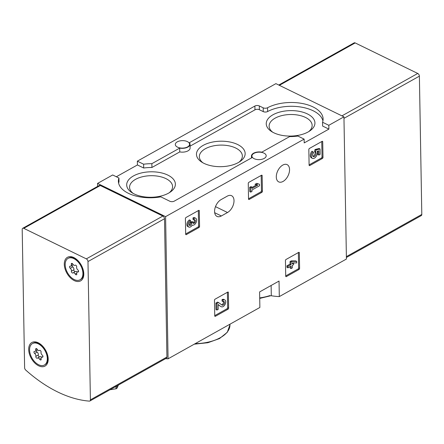 <?xml version="1.0" encoding="UTF-8"?>
<svg xmlns="http://www.w3.org/2000/svg" width="444" height="444" viewBox="0 0 444 444"><rect width="100%" height="100%" fill="white"/><g stroke="black" fill="none" stroke-linecap="round" stroke-linejoin="round"><path stroke-width="0.67" d="M137.357 161.155L137.424 164.957L143.69 168.015L143.623 164.213A32.584 17.044 179 0 1 151.87 163.675L179.692 148.107A7.587 3.968 179 0 0 190.032 144.239A7.587 3.968 179 0 0 189.388 142.685L254.895 106.033A3.125 1.637 179 0 1 259.313 105.927L263.192 107.82A3.125 1.637 179 0 0 267.554 107.742A32.584 17.044 179 0 1 302.897 103.613A32.584 17.044 179 0 1 323.104 118.975A32.584 17.044 179 0 1 322.555 122.244L328.821 125.302L343.945 116.844L275.902 83.639L137.357 161.155L143.623 164.213M165.573 358.663A133.91 81.729 -119.2 0 0 168.071 358.824L165.59 216.633L97.552 183.428L97.602 186.397M97.552 183.428L112.671 174.964L118.937 178.027A32.584 17.044 179 0 0 118.393 181.296A32.584 17.044 179 0 0 160.828 196.853L169.836 201.249A3.125 1.637 179 0 0 174.253 201.143L252.103 157.587A7.587 3.968 179 0 1 251.459 156.033A7.587 3.968 179 0 1 261.799 152.164L289.627 136.597A32.584 17.044 179 0 0 297.869 136.058L304.14 139.116L304.201 142.918L328.887 129.11L328.821 125.302M116.339 176.756L137.424 164.957M168.071 358.824L259.873 307.464L259.601 291.93L279.037 281.052L279.309 296.586L346.425 259.035L343.945 116.844M279.309 296.586A133.91 81.729 60.8 0 1 271.306 295.754L271.123 285.481M299.328 252.803A0.894 0.533 -64 0 0 299.106 252.347A0.894 0.533 -64 0 0 298.701 252.386L286.047 259.468A0.894 0.533 -64 0 0 285.442 260.573L285.714 276.168A0.894 0.533 -64 0 0 285.942 276.623A0.894 0.533 -64 0 0 286.347 276.584L298.995 269.502A0.894 0.533 -64 0 0 299.6 268.398L299.328 252.803L298.596 252.447M228.36 292.507A0.894 0.533 -64 0 0 228.133 292.052A0.894 0.533 -64 0 0 227.728 292.096L215.079 299.173A0.894 0.533 -64 0 0 214.474 300.277L214.746 315.873A0.894 0.533 -64 0 0 214.968 316.328A0.894 0.533 -64 0 0 215.373 316.289L228.027 309.213A0.894 0.533 -64 0 0 228.632 308.103L228.36 292.507L227.622 292.152M262.149 175.663A0.894 0.533 -64 0 0 261.927 175.208A0.894 0.533 -64 0 0 261.522 175.252L248.868 182.329A0.894 0.533 -64 0 0 248.263 183.433L248.535 199.029A0.894 0.533 -64 0 0 248.762 199.484A0.894 0.533 -64 0 0 249.167 199.445L261.821 192.369A0.894 0.533 -64 0 0 262.421 191.259L262.149 175.663L261.416 175.308M199.295 210.833A0.894 0.533 -64 0 0 199.067 210.373A0.894 0.533 -64 0 0 198.662 210.417L186.014 217.493A0.894 0.533 -64 0 0 185.409 218.598L185.681 234.193A0.894 0.533 -64 0 0 185.908 234.654A0.894 0.533 -64 0 0 186.314 234.61L198.962 227.533A0.894 0.533 -64 0 0 199.567 226.429L199.295 210.833L198.562 210.473M322.721 141.775A0.894 0.533 -64 0 0 322.499 141.32A0.894 0.533 -64 0 0 322.094 141.358L309.44 148.44A0.894 0.533 -64 0 0 308.835 149.545L309.107 165.14A0.894 0.533 -64 0 0 309.335 165.595A0.894 0.533 -64 0 0 309.74 165.557L322.394 158.475A0.894 0.533 -64 0 0 322.993 157.37L322.721 141.775L321.989 141.42M227.522 212.515A9.596 5.711 -64 0 0 233.649 203.691A9.596 5.711 -64 0 0 231.59 195.71A9.596 5.711 -64 0 0 227.239 196.159L221.068 199.611A9.596 5.711 -64 0 0 214.935 208.436A9.596 5.711 -64 0 0 216.999 216.411A9.596 5.711 -64 0 0 221.351 215.967L227.522 212.515L215.49 206.643M289.555 169.553A9.596 5.711 -64 0 1 285.825 179.137A9.596 5.711 -64 0 1 278.715 181.885A9.596 5.711 -64 0 1 277.794 170.757A9.596 5.711 -64 0 1 287.129 164.635A9.596 5.711 -64 0 1 289.555 169.553M165.59 216.633L304.14 139.116M254.112 158.663A7.143 3.735 179 0 1 251.909 156.022A7.143 3.735 179 0 1 258.98 152.164A7.143 3.735 179 0 1 266.189 155.772A7.143 3.735 179 0 1 264.208 158.414A7.143 3.735 179 0 1 254.112 158.663M177.511 147.136A7.143 3.735 179 0 1 175.302 144.5A7.143 3.735 179 0 1 182.379 140.637A7.143 3.735 179 0 1 189.588 144.25A7.143 3.735 179 0 1 187.607 146.892A7.143 3.735 179 0 1 177.511 147.136M328.887 129.11L322.622 126.052L322.555 122.244M118.626 183.194A32.584 17.044 179 0 1 119.003 181.829L118.937 178.027M272.999 114.763A24.348 12.737 -1 0 0 271.506 131.496A24.348 12.737 -1 0 0 309.945 130.83A24.348 12.737 -1 0 0 306.41 113.464A24.348 12.737 -1 0 0 272.999 114.763M133.45 175.946A24.348 12.737 -1 0 0 131.957 192.685A24.348 12.737 -1 0 0 170.391 192.013A24.348 12.737 -1 0 0 166.861 174.653A24.348 12.737 -1 0 0 133.45 175.946M203.224 145.355A24.348 12.737 -1 0 0 201.731 162.093A24.348 12.737 -1 0 0 240.165 161.422A24.348 12.737 -1 0 0 236.635 144.056A24.348 12.737 -1 0 0 203.224 145.355M190.065 146.148L254.961 109.84A3.125 1.637 179 0 1 259.379 109.729L263.259 111.622A3.125 1.637 179 0 0 267.621 111.544A32.584 17.044 179 0 1 301.26 107.104A32.584 17.044 179 0 1 322.932 120.879M190.032 144.239L190.099 148.046A7.587 3.968 179 0 1 179.759 151.909L179.692 148.107M143.69 168.015A32.584 17.044 179 0 1 151.931 167.482L179.759 151.909M151.931 167.482L151.87 163.675M238.972 162.193A21.512 11.255 -1 0 0 242.363 156.194A21.512 11.255 -1 0 0 228.965 145.826A21.512 11.255 -1 0 0 205.311 148.768A21.512 11.255 -1 0 0 199.35 156.943A21.512 11.255 -1 0 0 202.952 162.826M169.197 192.79A21.512 11.255 -1 0 0 172.588 186.791A21.512 11.255 -1 0 0 159.191 176.423A21.512 11.255 -1 0 0 135.537 179.365A21.512 11.255 -1 0 0 129.576 187.54A21.512 11.255 -1 0 0 133.178 193.418M308.747 131.602A21.512 11.255 -1 0 0 312.138 125.602A21.512 11.255 -1 0 0 298.745 115.235A21.512 11.255 -1 0 0 275.091 118.176A21.512 11.255 -1 0 0 269.131 126.351A21.512 11.255 -1 0 0 272.733 132.229M309.107 164.896L321.423 158.003A0.894 0.533 116 0 0 322.028 156.899L321.761 141.547M320.046 148.962L315.962 149.994L315.567 152.087A2.542 1.515 -64 0 1 315.69 155.067A2.542 1.515 -64 0 1 313.248 156.61A2.542 1.515 -64 0 1 313.714 152.642L312.92 151.715A4.451 2.647 -64 0 0 312.415 158.325A4.451 2.647 -64 0 0 316.239 156.371A4.451 2.647 -64 0 0 317.171 151.26L318.836 150.838L318.909 155.067L320.141 154.379L320.046 148.962L319.075 148.485L314.996 149.523L314.602 151.615A2.542 1.515 116 0 1 314.907 154.173A2.542 1.515 116 0 1 312.837 156.227M318.909 155.067L317.943 154.595L317.876 151.077M312.92 151.715L311.954 151.243A4.451 2.647 116 0 0 311.444 157.853L312.415 158.325M315.567 152.087L314.602 151.615M315.562 151.665L314.596 151.193M315.962 149.994L314.996 149.523M185.675 233.955L197.996 227.062A0.894 0.533 116 0 0 198.601 225.952L198.329 210.6M190.443 220.374L189.471 219.902A3.818 2.27 116 0 0 187.035 223.41A3.818 2.27 116 0 0 187.856 226.584L188.822 227.056A3.818 2.27 -64 0 1 188.006 223.881A3.818 2.27 -64 0 1 190.443 220.374L190.47 221.895A2.037 1.21 -64 0 0 189.166 223.765A2.037 1.21 -64 0 0 189.605 225.458A2.037 1.21 -64 0 0 189.821 225.524L189.422 225.324M195.687 218.232L194.722 217.754A3.818 2.27 116 0 0 192.99 217.932L193.961 218.409A3.818 2.27 -64 0 1 195.687 218.232A3.818 2.27 -64 0 1 196.054 222.655A3.818 2.27 -64 0 1 192.341 225.086A3.818 2.27 -64 0 1 192.302 225.069A3.818 2.27 -64 0 1 188.822 227.056M189.211 225.019A1.782 1.06 116 0 0 190.676 222.705L190.67 222.189L191.636 222.66L191.647 223.177A1.782 1.06 -64 0 1 189.821 225.524M193.961 218.409L193.984 219.924A2.037 1.21 -64 0 1 194.91 219.83A2.037 1.21 -64 0 1 194.744 222.766A1.782 1.06 -64 0 1 193.323 223.399A1.782 1.06 -64 0 1 192.874 222.488L192.868 221.972L191.897 221.501L190.67 222.189M192.868 221.972L191.636 222.66M192.951 222.938A1.782 1.06 116 0 0 193.778 222.294A2.037 1.21 116 0 0 194.333 219.786M193.984 219.924L193.018 219.453L192.99 217.932M248.535 198.784L260.85 191.891A0.894 0.533 116 0 0 261.455 190.787L261.189 175.436M259.496 184.26L256.743 183.361L254.989 184.343L257.736 185.242L251.931 188.489L251.909 187.079L250.943 186.608L249.711 187.296L249.783 191.63L250.755 192.102L251.987 191.414L251.959 190.004L259.524 185.775L259.496 184.26L256.743 183.361M251.909 187.079L250.677 187.768L249.711 187.296M250.677 187.768L250.755 192.102M256.466 184.937L251.915 187.485M257.714 183.833L255.955 184.815M214.741 315.629L227.062 308.735A0.894 0.533 116 0 0 227.661 307.631L227.395 292.28M218.132 304.662L220.241 306.177A3.818 2.27 116 0 0 220.44 306.293A3.818 2.27 116 0 0 220.651 306.377M223.021 300.083A3.818 2.27 -64 0 1 224.753 299.905L223.787 299.434A3.818 2.27 116 0 0 222.056 299.611L223.021 300.083L223.049 301.604A2.037 1.21 -64 0 1 223.97 301.509A2.037 1.21 -64 0 1 224.165 303.868A2.037 1.21 -64 0 1 222.189 305.167A2.037 1.21 -64 0 1 222.083 305.106L218.565 302.575L216.866 303.53L216.977 310.034L218.209 309.346L218.126 304.434L220.241 306.177M216.977 310.034L216.012 309.562L215.901 303.058L216.866 303.53M218.565 302.575L217.599 302.103L215.901 303.058M221.612 304.767A2.037 1.21 116 0 0 223.138 303.518A2.037 1.21 116 0 0 223.393 301.465M223.049 301.604L222.083 301.132L222.056 299.611M224.753 299.905A3.818 2.27 -64 0 1 225.119 304.334A3.818 2.27 -64 0 1 221.406 306.765A3.818 2.27 -64 0 1 221.206 306.649M285.714 275.924L298.029 269.031A0.894 0.533 116 0 0 298.634 267.926L298.368 252.575M291.114 268.553L292.346 267.865L292.302 265.373L293.623 264.635L293.595 263.114L292.28 263.853L292.263 262.881L296.703 262.915L296.675 261.394L295.71 260.922L291.27 260.889L290.037 261.577L290.082 264.075L286.913 265.845L286.941 267.36L287.906 267.832L291.075 266.061L291.114 268.553L290.148 268.082L290.121 266.594M293.595 263.114L293.123 262.887M296.675 261.394L292.235 261.361L291.003 262.049L291.048 264.546L287.879 266.317L286.913 265.845M287.879 266.317L287.906 267.832M291.048 264.546L290.082 264.075M291.003 262.049L290.037 261.577M292.235 261.361L291.27 260.889M346.398 257.492L421.278 215.601A2.231 1.36 -119.2 0 0 421.8 214.441L419.386 76.146A2.231 1.36 -119.2 0 0 417.743 73.454L355.183 42.924A2.231 1.36 -119.2 0 0 354.129 42.879L278.771 85.037M89.344 401.121A133.91 81.729 60.8 0 1 25.73 370.074A2.231 1.36 60.8 0 1 24.614 367.749L22.2 229.454A2.231 1.36 60.8 0 1 22.722 228.294A2.231 1.36 60.8 0 1 23.782 228.338L86.336 258.869A2.231 1.36 60.8 0 1 87.984 261.555L90.398 399.855A2.231 1.36 60.8 0 1 89.871 401.015A2.231 1.36 60.8 0 1 89.344 401.121M22.722 228.294L99.251 185.475A2.231 1.36 60.8 0 1 100.305 185.525L162.859 216.056A2.231 1.36 60.8 0 1 164.508 218.742L166.922 357.037A2.231 1.36 60.8 0 1 166.4 358.197L89.871 401.015M48.202 359.046A13.503 8.242 60.8 0 1 38.134 365.529A13.503 8.242 60.8 0 1 28.727 348.34A13.503 8.242 60.8 0 1 39.788 343.678A13.503 8.242 60.8 0 1 48.191 358.697A13.503 8.242 60.8 0 1 48.202 359.046M83.799 273.848A13.503 8.242 60.8 0 1 73.732 280.325A13.503 8.242 60.8 0 1 64.325 263.142A13.503 8.242 60.8 0 1 75.386 258.475A13.503 8.242 60.8 0 1 83.788 273.498A13.503 8.242 60.8 0 1 83.799 273.848M118.426 385.042L116.933 388.256A1.338 0.699 179 0 1 116.006 388.772L109.968 389.771M73.865 258.624A12.277 7.493 60.8 0 1 82.279 269.441A12.277 7.493 60.8 0 1 80.042 279.798A12.277 7.493 60.8 0 1 67.51 272.744A12.277 7.493 60.8 0 1 68.054 258.375A12.277 7.493 60.8 0 1 73.865 258.624M70.208 266.184A2.187 1.338 -119.2 0 0 70.879 266.1A2.187 1.338 -119.2 0 0 71.318 264.396A1.249 0.76 -119.2 0 1 71.567 263.425A1.249 0.76 -119.2 0 1 72.822 264.102A2.187 1.338 60.8 0 0 75.014 265.296A2.187 1.338 60.8 0 0 75.119 265.229A1.249 0.76 -119.2 0 1 75.175 265.185A1.249 0.76 -119.2 0 1 76.257 265.617A1.249 0.76 -119.2 0 1 76.657 267.005A2.187 1.338 -119.2 0 0 77.85 269.913A1.249 0.76 -119.2 0 1 78.527 271.018A1.249 0.76 -119.2 0 1 78.266 271.939A1.249 0.76 -119.2 0 1 77.883 271.989A2.187 1.338 -119.2 0 0 77.212 272.067A2.187 1.338 -119.2 0 0 76.779 273.776A1.249 0.76 -119.2 0 1 76.529 274.747A1.249 0.76 -119.2 0 1 75.275 274.065A2.187 1.338 -119.2 0 0 73.077 272.877A2.187 1.338 -119.2 0 0 72.971 272.943A1.249 0.76 -119.2 0 1 72.916 272.982A1.249 0.76 -119.2 0 1 71.834 272.555A1.249 0.76 -119.2 0 1 71.434 271.167A2.187 1.338 -119.2 0 0 70.246 268.259A1.249 0.76 -119.2 0 1 69.564 267.155A1.249 0.76 -119.2 0 1 69.825 266.233A1.249 0.76 -119.2 0 1 70.208 266.184M68.054 258.375L68.67 258.031A12.277 7.493 60.8 0 1 74.481 258.28A12.277 7.493 60.8 0 1 75.88 259.096A12.277 7.493 60.8 0 1 83.522 272.749A12.277 7.493 60.8 0 1 80.658 279.454L80.042 279.798M77.256 272.044A2.187 1.338 -119.2 0 0 75.547 271.495A2.187 1.338 -119.2 0 0 75.441 271.562M72 265.479A1.249 0.76 -119.2 0 0 72.711 266.877A2.187 1.338 -119.2 0 1 73.904 269.786A1.249 0.76 -119.2 0 0 74.242 271.095A1.249 0.76 -119.2 0 0 75.275 271.65M38.262 343.828A12.277 7.493 60.8 0 1 46.681 354.645A12.277 7.493 60.8 0 1 44.439 365.001A12.277 7.493 60.8 0 1 31.907 357.947A12.277 7.493 60.8 0 1 32.451 343.578A12.277 7.493 60.8 0 1 38.262 343.828M34.61 351.387A2.187 1.338 -119.2 0 0 35.281 351.304A2.187 1.338 -119.2 0 0 35.714 349.6A1.249 0.76 -119.2 0 1 35.964 348.629A1.249 0.76 -119.2 0 1 37.218 349.306A2.187 1.338 60.8 0 0 39.416 350.499A2.187 1.338 60.8 0 0 39.516 350.427A1.249 0.76 -119.2 0 1 39.577 350.388A1.249 0.76 -119.2 0 1 40.659 350.821A1.249 0.76 -119.2 0 1 41.059 352.209A2.187 1.338 -119.2 0 0 42.247 355.117A1.249 0.76 -119.2 0 1 42.929 356.221A1.249 0.76 -119.2 0 1 42.668 357.143A1.249 0.76 -119.2 0 1 42.285 357.187A2.187 1.338 -119.2 0 0 41.614 357.27A2.187 1.338 -119.2 0 0 41.175 358.974A1.249 0.76 -119.2 0 1 40.926 359.951A1.249 0.76 -119.2 0 1 39.671 359.268A2.187 1.338 -119.2 0 0 37.479 358.08A2.187 1.338 -119.2 0 0 37.374 358.147A1.249 0.76 -119.2 0 1 37.313 358.186A1.249 0.76 -119.2 0 1 36.236 357.753A1.249 0.76 -119.2 0 1 35.836 356.371A2.187 1.338 -119.2 0 0 34.643 353.463A1.249 0.76 -119.2 0 1 33.966 352.353A1.249 0.76 -119.2 0 1 34.227 351.437A1.249 0.76 -119.2 0 1 34.61 351.387M32.451 343.578L33.072 343.229A12.277 7.493 60.8 0 1 38.883 343.484A12.277 7.493 60.8 0 1 40.282 344.294A12.277 7.493 60.8 0 1 47.924 357.953A12.277 7.493 60.8 0 1 45.055 364.657L44.439 365.001M41.658 357.248A2.187 1.338 -119.2 0 0 39.949 356.699A2.187 1.338 -119.2 0 0 39.843 356.765M36.402 350.677A1.249 0.76 -119.2 0 0 37.113 352.081A2.187 1.338 -119.2 0 1 38.301 354.989A1.249 0.76 -119.2 0 0 38.645 356.299A1.249 0.76 -119.2 0 0 39.677 356.848M195.221 343.634A34.815 18.215 -1 0 0 229.959 324.808L229.948 324.203M259.707 297.902A34.815 18.215 -1 0 0 269.88 295.576M263.259 111.622L263.192 107.82M267.621 111.544L267.554 107.742M259.379 109.729L259.313 105.927M254.961 109.84L254.895 106.033M221.351 215.967L214.674 212.709M322.993 157.37L322.028 156.899M309.74 165.557L309.118 165.251M322.394 158.475L321.423 158.003M199.567 226.429L198.601 225.952M186.314 234.61L185.692 234.31M198.962 227.533L197.996 227.062M191.647 223.177L190.676 222.705M194.744 222.766L193.778 222.294M262.421 191.259L261.455 190.787M249.167 199.445L248.546 199.14M261.821 192.369L260.85 191.891M228.632 308.103L227.661 307.631M215.373 316.289L214.752 315.984M228.027 309.213L227.062 308.735M299.6 268.398L298.634 267.926M286.347 276.584L285.725 276.279M298.995 269.502L298.029 269.031M343.967 118.337L419.386 76.146M346.381 256.632L421.8 214.441M341.936 115.867L417.743 73.454M279.376 85.337L355.183 42.924M100.305 185.525L23.782 228.338M162.859 216.056L86.336 258.869M164.508 218.742L87.984 261.555M166.922 357.037L90.398 399.855M115.962 386.419L116.006 388.772M116.889 385.897L116.933 388.256M72.527 263.719L71.318 264.396M78.51 271.639L77.883 271.989M76.701 273.265L75.275 274.065M73.904 269.786L71.434 271.167M72.711 266.877L70.246 268.259M36.924 348.923L35.714 349.6M42.907 356.837L42.285 357.187M41.103 358.469L39.671 359.268M38.301 354.989L35.836 356.371M37.113 352.081L34.643 353.463M194.261 344.172L207.881 342.724L219.486 338.578L227.267 332.323L229.959 324.808M259.712 298.429L270.923 295.698M251.493 157.931L251.459 156.033M221.406 306.765L220.44 306.293M77.489 260.178L75.88 259.096M83.439 270.812L83.522 272.749M73.304 264.746L70.879 266.1M78.56 271.317L77.212 272.067M75.547 271.495L73.077 272.877M41.891 345.382L40.282 344.294M47.841 356.01L47.924 357.953M37.707 349.95L35.281 351.304M42.963 356.515L41.614 357.27M39.949 356.699L37.479 358.08"/></g></svg>
